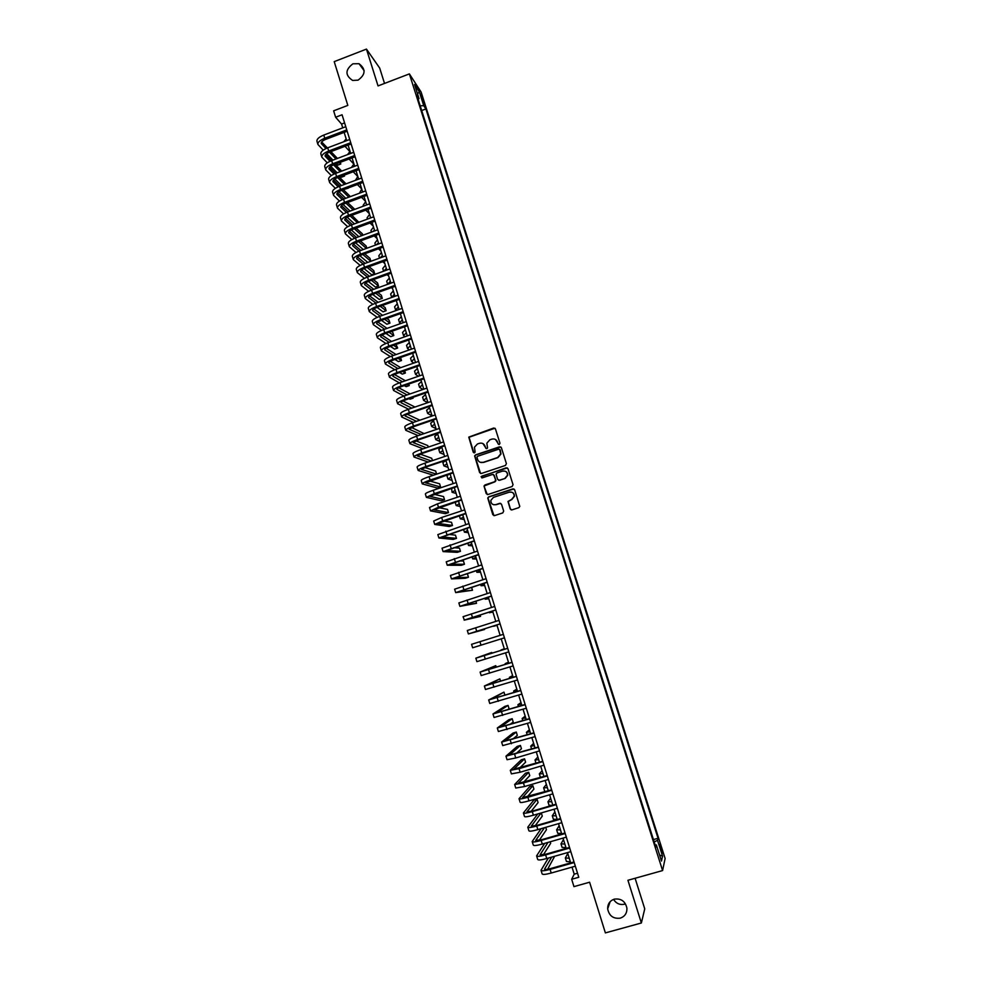 <?xml version="1.0" encoding="UTF-8"?>
<svg xmlns="http://www.w3.org/2000/svg" width="982" height="982" viewBox="0 0 982 982"><rect width="100%" height="100%" fill="white"/><g stroke="black" fill="none" stroke-linecap="round" stroke-linejoin="round"><path stroke-width="1.47" d="M499.322 444.478L499.961 443.213L495.456 428.913L493.688 428.029L468.77 437.113L473.238 452.199L474.466 452.825L475.128 452.113L474.466 447.203L477.448 443.987L479.449 443.312C482.113 442.698 483.991 443.655 485.071 446.172L485.648 448.025L486.876 448.651L487.538 447.915L486.839 443.189L489.858 439.801L491.859 439.126C494.535 438.512 496.426 439.47 497.506 441.998L498.083 443.839L499.322 444.478M614.315 899.144C609.859 900.727 607.637 903.956 607.662 908.841C609.135 915.899 613.333 918.992 620.268 918.145C624.834 916.525 627.056 913.211 626.921 908.19C625.325 901.267 621.115 898.26 614.315 899.144M613.554 899.402C616.205 903.538 619.838 905.146 624.454 904.213M352.931 63.793C345.099 69.771 345.001 75.319 352.636 80.45L358.049 80.156C365.685 74.583 366.004 69.096 359.019 63.707L352.931 63.793M661.328 847.847L659.892 844.287L662.31 853.358L661.328 847.847M510.21 508.971L511.99 509.891L518.803 507.657L519.785 506.417L514.654 489.797L512.886 488.876L488.692 496.867L487.735 497.972L492.792 514.678L494.56 515.599L502.759 512.911L503.68 511.106L501.52 504.245L499.752 503.324L495.689 504.662C492.498 505.067 490.89 503.643 490.84 500.39L493.406 497.408L509.339 492.154C512.408 491.712 514.04 493.062 514.237 496.18L511.622 499.421L507.989 501.483L510.21 508.971L511.315 509.94M384.527 83.421L379.678 68.053L366.458 49.1L334.211 61.633L347.824 105.393L333.635 110.831L335.623 117.239L342.067 114.771L578.779 877.27L571.671 879.271L573.954 886.623L589.605 882.217L605.378 932.9L641.369 922.994L644.744 908.841L635.108 878.276M366.458 49.1L378.033 85.913L409.384 73.896L662.592 870.568L627.928 880.277L641.369 922.994M505.485 465.431L506.405 463.627L501.372 447.694L499.617 446.798L475.558 454.875L474.625 455.893L479.609 472.563L481.376 473.471L505.485 465.431M508.001 468.709L513.046 484.703L512.125 486.507L487.956 494.498L486.188 493.59L484.016 486.029L484.961 484.948L494.744 481.708L495.665 479.916L494.241 475.374L492.473 474.478L482.297 477.853L481.045 476.712L506.233 467.8L508.001 468.709M421.155 96.518L424.285 104.706L423.058 99.428L420.799 94.002L421.155 96.518M409.384 73.896L421.118 92.062L665.121 858.477L662.592 870.568M653.447 839.598L658.05 838.284L425.881 108.953L423.758 105.725L420.161 105.761M658.05 838.284L657.523 840.347L662.568 856.169L661.487 861.03L656.369 844.937L655.829 847.11L416.798 95.156L419.019 98.544L414.551 84.489L419.351 91.878L423.758 105.725M572.015 867.131L574.2 874.164L571.671 879.271M335.623 117.239L341.564 124.051L342.743 127.856M344.142 132.374L346.707 140.635M348.107 145.115L350.684 153.438M352.059 157.906L354.662 166.265M356.036 170.708L358.651 179.129M360.026 183.548L362.653 192.03M364.015 196.425L366.654 204.956M368.017 209.326L370.68 217.918M372.018 222.251L374.707 230.905M376.045 235.214L378.745 243.917M380.071 248.201L382.784 256.965M384.109 261.224L386.847 270.05M388.16 274.285L390.897 283.123M392.211 287.37L394.985 296.294M396.286 300.48L399.073 309.477M400.361 313.639L403.172 322.673M404.449 326.81L407.272 335.918M408.549 340.017L411.384 349.187M412.649 353.262L415.509 362.481M416.773 366.532L419.645 375.811M420.897 379.838L423.794 389.179M425.034 393.181L427.943 402.583M429.171 406.548L432.105 416M433.332 419.952L436.278 429.465M437.493 433.381L440.464 442.956M441.679 446.847L444.662 456.483M445.865 460.349L448.872 470.047M450.063 473.876L453.083 483.635M454.261 487.44L457.305 497.26M458.484 501.041L461.54 510.922M462.706 514.666L465.787 524.609M466.941 528.328L470.047 538.332M471.188 542.027L474.318 552.093M475.448 555.763L478.59 565.89M479.719 569.523L482.874 579.711M483.991 583.32L487.17 593.57M488.287 597.142L491.479 607.465M492.583 611.013L495.8 621.397M496.892 624.908L500.133 635.354M501.213 638.852L504.466 649.311M505.558 652.858L508.799 663.304M509.916 666.888L513.156 677.334M514.273 680.968L517.514 691.389M518.656 695.072L521.884 705.481M523.038 709.213L526.266 719.622M527.432 723.39L530.661 733.787M531.851 737.605L535.067 747.977M536.27 751.856L539.474 762.216M540.689 766.144L543.905 776.492M545.133 780.457L548.337 790.792M549.589 794.819L552.792 805.13M554.044 809.205L557.248 819.516M558.525 823.64L561.716 833.927M563.005 838.1L566.197 848.374M567.51 852.597L570.689 862.859M344.596 122.897L341.564 124.051M577.526 873.231L574.2 874.164M421.683 110.536L425.881 108.953M418.148 99.403L419.019 98.544M656.369 844.937L655.166 845.023M654.184 841.918L657.523 840.347M417.522 93.818L419.351 91.878M662.568 856.169L659.585 855.052M498.684 444.465L495.517 439.494M482.96 443.606L486.274 448.664M494.965 428.226L469.04 437.248L473.913 452.837M500.82 446.957L475.816 454.985L474.883 456.004L480.591 473.496M499.973 449.805L498.733 449.179L477.608 456.262L476.957 456.986L477.583 459.478C478.651 461.994 480.529 462.964 483.205 462.35L497.653 457.514L500.734 453.905L499.605 449.302M480.223 462.301L483.205 462.35M500.206 449.928L500.967 454.028L497.899 457.637L483.463 462.461M484.31 486.839L487.256 494.547M493.541 474.552L495.947 480.677L494.989 481.794L484.016 486.029M507.35 467.911L481.978 476.061L481.806 477.89M504.908 478.332L507.51 475.202C507.375 472.035 505.742 470.66 502.637 471.09L497.027 472.956L496.07 474.073L497.543 479.29L499.31 480.198L505.153 478.43L507.743 475.3C507.608 472.133 505.988 470.759 502.87 471.188M498.5 480.223L499.31 480.198M505.153 478.43L499.543 480.284M509.572 492.228C512.641 491.798 514.273 493.136 514.47 496.266L511.855 499.494L508.222 501.557L510.444 509.032M493.713 504.76L495.689 504.662M500.673 503.349L495.935 504.736M513.905 488.938L488.95 496.941L487.993 498.046L493.958 515.66M349.801 151.559L345.001 146.293M343.749 141.752L346.167 138.879M317.873 144.28L316.977 141.347C316.572 139.223 318.843 137.124 323.79 135.062L345.774 126.703M323.238 150.136L317.947 144.514C317.554 142.39 319.825 140.303 324.772 138.253L346.769 129.894M347.174 131.22L325.791 139.334C322.501 140.708 320.979 142.095 321.237 143.507L325.975 148.552M329.449 152.173L335.991 158.974M339.502 162.631L340.803 163.982L340.288 162.325M321.666 141.936L327.411 147.938M330.922 151.609L337.44 158.421M340.803 163.982L337.783 165.111L336.47 163.761M332.935 160.127L326.65 153.658M353.778 164.031L349.113 159.01M347.554 154.616L350.046 151.388M357.779 176.527L353.238 171.752M351.446 167.468L353.937 163.92M361.695 188.974L357.399 184.53M355.435 180.332L357.829 176.49M365.537 201.322L361.572 197.333M359.424 193.233L361.732 189.084M321.777 156.96L320.868 154.014C320.488 151.94 322.771 149.865 327.718 147.816L349.739 139.481M327.264 162.828L321.838 157.181C321.458 155.119 323.753 153.057 328.7 151.007L350.734 142.685M351.139 143.973L329.719 152.063C326.417 153.425 324.895 154.8 325.14 156.187L330.026 161.281M333.549 164.866L340.238 171.678M343.786 175.299L344.535 176.06L344.252 175.127M325.607 154.604L331.511 160.655M335.071 164.289L341.724 171.114M344.535 176.06L341.515 177.19L340.754 176.429M337.182 172.82L330.713 166.314M325.68 169.665L324.772 166.707C324.404 164.681 326.699 162.644 331.658 160.606L353.716 152.296M331.315 175.557L325.742 169.886C325.386 167.873 327.681 165.848 332.653 163.798L354.711 155.5M355.103 156.752L333.647 164.829C330.345 166.179 328.81 167.541 329.056 168.879L334.101 174.035M337.661 177.595L344.51 184.407M329.559 167.308L335.635 173.409M339.232 177.005L346.045 183.843M348.279 188.163L345.075 189.121M341.454 185.549L334.801 178.994M329.596 182.406L328.675 179.436C328.332 177.46 330.639 175.447 335.611 173.409L357.706 165.123M335.378 188.299L329.657 182.615C329.314 180.651 331.621 178.65 336.593 176.625L358.7 168.339M359.081 169.567L337.599 177.619C334.285 178.97 332.738 180.295 332.972 181.609L338.189 186.813M341.797 190.336L348.819 197.173M333.512 180.037L339.772 186.175M343.405 189.735L350.39 196.584M345.762 198.303L338.9 191.699M333.524 195.173L332.603 192.19C332.26 190.263 334.592 188.286 339.563 186.261L361.695 178M339.453 201.077L333.585 195.381C333.254 193.466 335.574 191.502 340.558 189.477L362.702 181.216M363.07 182.419L341.552 190.434C338.225 191.785 336.679 193.098 336.887 194.375L342.301 199.628M345.959 203.114L353.152 209.952M337.477 192.803L343.945 198.978M347.616 202.501L354.772 209.35M350.083 211.081L343.025 204.44M369.367 213.708L365.758 210.148M363.426 206.146L363.156 205.263L365.648 201.715M337.452 207.975L336.531 204.968C336.212 203.09 338.545 201.15 343.54 199.137L365.697 190.901M343.553 213.892L337.513 208.172C337.194 206.306 339.539 204.366 344.535 202.353L366.703 194.129M367.072 195.283L345.504 203.286C342.178 204.624 340.619 205.913 340.828 207.165L346.425 212.468M350.144 215.917L357.509 222.754M358.811 222.276L351.851 215.291M341.466 205.594L348.119 211.805M354.453 223.884L347.174 217.206M373.221 226.118L369.981 223M369.416 218.372L370.558 217.538M367.44 219.096L367.059 217.844L369.576 214.371M341.392 220.803L340.472 217.783C340.165 215.954 342.509 214.039 347.518 212.038L369.711 203.826M347.677 226.719L341.454 220.999C341.159 219.182 343.504 217.268 348.512 215.267L370.717 207.067M371.073 208.196L349.482 216.163C346.143 217.501 344.572 218.777 344.768 219.98L350.562 225.332M354.342 228.745L361.904 235.582M362.824 235.25L362.37 233.802L356.11 228.106M345.455 218.409L352.329 224.669M358.847 236.711L351.347 229.997M377.076 238.565L374.216 235.889M372.718 231.629L374.498 230.23M371.466 232.083L370.963 230.463L373.516 227.051M345.345 233.655L344.424 230.635C344.13 228.855 346.486 226.965 351.495 224.976L373.737 216.789M351.826 239.596L345.406 233.851C345.124 232.083 347.481 230.205 352.501 228.217L374.743 220.029M375.087 221.122L353.459 229.076C350.12 230.402 348.536 231.654 348.733 232.832L354.735 238.233M358.577 241.609L366.347 248.434M366.838 248.262L366.151 246.04L360.394 240.934M349.469 231.261L356.564 237.546M363.291 249.551L355.545 242.824M380.942 251.036L378.475 248.79M376.204 244.837L378.438 242.947M375.492 245.095L374.878 243.106L377.456 239.768M349.31 246.543L348.377 243.511C348.107 241.781 350.476 239.927 355.496 237.939L377.775 229.776M355.987 252.484L349.371 246.728C349.101 245.021 351.47 243.168 356.491 241.179L378.782 233.029M379.113 234.097L357.448 242.014C354.097 243.34 352.513 244.567 352.685 245.709L358.933 251.147M362.824 254.485L370.815 261.31M370.865 261.298L369.944 258.303L364.715 253.798M353.483 244.137L360.824 250.447M367.759 262.415L359.78 255.676M384.821 263.532L382.771 261.715M379.862 258.033L382.391 255.701M379.543 258.143L378.807 255.774L381.409 252.509M353.287 259.469L352.342 256.412C352.084 254.731 354.465 252.914 359.498 250.938L381.814 242.8M360.173 265.398L353.336 259.641C353.078 257.984 355.472 256.167 360.504 254.191L382.833 246.052M383.152 247.083L361.45 254.989C358.086 256.302 356.491 257.517 356.662 258.622L363.144 264.097M367.108 267.386L374.694 273.671L373.737 270.59L369.06 266.687M357.522 257.038L365.108 263.385M374.694 273.671L371.626 274.776L364.04 268.565M388.712 276.052L387.092 274.665M383.667 271.192L386.356 268.479M383.594 271.216L382.747 268.479L385.361 265.287M357.264 272.419L356.319 269.35C356.073 267.718 358.479 265.926 363.512 263.962L385.865 255.848M364.396 278.348L357.313 272.591C357.08 270.971 359.473 269.191 364.518 267.227L386.883 259.113M387.19 260.107L365.451 267.988C362.088 269.301 360.492 270.492 360.652 271.572L367.391 277.071M371.429 280.324L378.5 285.995L377.542 282.902L373.442 279.588M361.56 269.976L369.428 276.335M378.5 285.995L375.431 287.1L368.336 281.466M392.604 288.61L391.437 287.652M387.645 284.326L390.333 281.294M387.632 284.252L386.687 281.208L389.338 278.09M361.253 285.394L360.308 282.313C360.075 280.742 362.493 278.974 367.538 277.022L389.928 268.933M368.631 291.323L361.302 285.553C361.081 283.994 363.5 282.239 368.545 280.287L390.946 272.21M391.241 273.168L369.465 281.024C366.102 282.325 364.494 283.491 364.641 284.535L371.65 290.083M375.775 293.274L382.305 298.344L381.36 295.251L377.861 292.526M365.623 282.951L373.774 289.322M382.305 298.344L379.236 299.436L372.657 294.404M396.507 301.192L395.82 300.652M391.818 297.436L394.31 294.134M391.585 297.018L390.64 293.974L393.316 290.918M365.255 298.405L364.297 295.312C364.089 293.79 366.519 292.059 371.577 290.107L394.003 282.043M372.902 304.322L365.304 298.565C365.095 297.055 367.526 295.337 372.583 293.385L395.022 285.332M395.304 286.265L373.491 294.084C370.128 295.386 368.508 296.539 368.643 297.546L375.959 303.107M380.157 306.249L386.135 310.717L385.177 307.624L382.329 305.476M369.711 295.95L378.156 302.321M386.135 310.717L383.054 311.822L377.027 307.366M369.257 311.441L368.299 308.336C368.115 306.863 370.545 305.169 375.615 303.229L398.078 295.189M377.211 317.358L369.306 311.601C369.122 310.14 371.552 308.446 376.634 306.519L399.097 298.479M399.379 299.375L377.53 307.182C374.154 308.471 372.522 309.6 372.644 310.57L380.28 316.167M384.576 319.248L389.964 323.127L389.007 320.022L386.834 318.438M373.798 308.974L382.575 315.345M389.964 323.127L386.883 324.22L381.446 320.353M373.27 324.514L372.313 321.396C372.141 319.985 374.584 318.303 379.666 316.376L402.166 308.373M381.556 330.406L373.32 324.661C373.148 323.262 375.603 321.593 380.685 319.678L403.197 311.675M403.467 312.534L381.581 320.304C378.193 321.593 376.56 322.697 376.671 323.643L384.649 329.24M389.032 332.26L393.807 335.562L392.849 332.456L391.388 331.437M377.91 322.035L387.031 328.393M393.807 335.562L390.726 336.654L385.901 333.377M396.151 310.508L395.599 309.968L398.299 306.998M395.55 309.821L394.604 306.765L397.305 303.782M400.521 323.618L399.564 322.796L402.301 319.899M399.527 322.661L398.569 319.58L401.307 316.67M404.928 336.74L403.553 335.648L406.315 332.824M403.516 335.525L402.559 332.432L405.308 329.596M377.309 337.624L376.339 334.481C376.18 333.119 378.647 331.486 383.729 329.559L406.266 321.58M385.938 343.491L377.346 337.759C377.186 336.409 379.653 334.776 384.748 332.861L407.297 324.882M407.555 325.717L385.631 333.463C382.243 334.739 380.599 335.832 380.697 336.728L389.056 342.337M393.537 345.308L397.661 348.021L395.992 344.437M382.035 335.12L391.536 341.466M397.661 348.021L394.568 349.113L390.406 346.401M409.371 349.887L407.542 348.536L410.329 345.787M407.505 348.414L406.548 345.308L409.322 342.546M381.335 350.746L380.378 347.603C380.23 346.29 382.71 344.682 387.804 342.779L410.378 334.813M390.357 356.589L381.384 350.893C381.237 349.592 383.717 347.996 388.823 346.081L411.409 338.139M411.654 338.925L389.694 346.658C386.294 347.923 384.649 348.991 384.735 349.862L393.487 355.459M398.103 358.356L401.515 360.517L400.582 357.497M386.184 348.229L396.09 354.551M401.515 360.517L398.422 361.597L394.973 359.461M413.864 363.058L411.544 361.45L414.367 358.774M411.507 361.339L410.537 358.221L413.348 355.533M385.386 363.917L384.416 360.75C384.281 359.498 386.773 357.927 391.892 356.024L414.502 348.094M394.825 369.723L385.423 364.052C385.3 362.8 387.792 361.229 392.91 359.338L415.533 351.409M415.767 352.17L393.77 359.878C390.37 361.143 388.7 362.186 388.786 363.009L397.98 368.606M402.718 371.442L405.382 373.037L404.682 370.754M390.357 361.376L400.705 367.649M405.382 373.037L402.289 374.117L399.588 372.522M418.393 376.253L415.558 374.4L418.406 371.797M415.521 374.289L414.551 371.159L417.387 368.545M389.437 377.113L388.467 373.933C388.356 372.73 390.861 371.184 395.979 369.306L418.627 361.401M399.355 382.87L389.486 377.235C389.375 376.045 391.879 374.51 396.998 372.632L419.67 364.727M419.891 365.451L397.857 373.123C394.445 374.387 392.775 375.406 392.837 376.204L402.522 381.765M407.395 384.527L409.261 385.582L408.782 384.048M394.543 374.547L405.382 380.77M409.261 385.582L406.155 386.663L404.277 385.607M422.984 389.461L419.572 387.374L422.444 384.858M419.547 387.276L418.565 384.134L421.438 381.581M393.512 390.345L392.53 387.154C392.432 386 394.948 384.49 400.079 382.612L422.776 374.731M403.946 396.041L393.549 390.455C393.451 389.326 395.979 387.816 401.11 385.938L423.807 378.07M424.028 378.757L401.957 386.417C398.532 387.657 396.851 388.663 396.912 389.424L407.113 394.948M412.145 397.624L413.14 398.152L412.906 397.366M398.753 387.743L410.132 393.905M413.14 398.152L410.034 399.232L409.028 398.704M427.649 402.681L423.61 400.386L426.507 397.931M423.573 400.288L422.591 397.133L425.488 394.666M397.587 403.602L396.593 400.398C396.519 399.293 399.048 397.82 404.191 395.955L426.925 388.099M408.61 409.224L397.612 403.712C397.55 402.632 400.079 401.159 405.222 399.293L427.956 391.45M428.164 392.1L406.057 399.723C402.632 400.963 400.938 401.945 400.987 402.669L411.777 408.131M403.001 400.975L414.956 407.039M417.043 410.758L413.864 411.802M432.031 415.742L427.649 413.422L430.57 411.053M427.612 413.324L426.63 410.169L429.551 407.763M401.663 416.884L400.681 413.668C400.619 412.624 403.16 411.176 408.316 409.322L431.086 401.503M413.348 422.42L401.699 416.994C401.65 415.963 404.191 414.527 409.347 412.673L432.117 404.854M432.313 405.468L410.169 413.078C406.744 414.306 405.038 415.263 405.075 415.951L416.515 421.339M407.272 414.232L419.879 420.186M436.02 428.618L431.699 426.495L434.645 424.187M431.663 426.409L430.681 423.23L433.627 420.897M405.762 430.214L404.768 426.974C404.731 425.992 407.285 424.58 412.44 422.726L435.247 414.932M418.185 435.627L405.799 430.312C405.75 429.343 408.316 427.931 413.483 426.09L436.29 418.295M436.474 418.872L414.294 426.458L409.175 429.269L421.339 434.547M424.101 433.614L411.581 427.514M440.022 441.519L435.75 439.592L438.733 437.371M435.726 439.506L434.731 436.315L437.714 434.069M444.036 454.457L439.813 452.727L442.833 450.578M439.789 452.641L438.807 449.437L441.802 447.264M448.05 467.42L443.901 465.885L446.933 463.811M443.876 465.812L442.882 462.596L445.902 460.497M409.862 443.569L408.868 440.317C408.843 439.384 411.421 438.009 416.589 436.168L439.433 428.398M423.119 448.835L409.899 443.655C409.875 442.747 412.452 441.36 417.62 439.531L440.476 431.773M440.648 432.313L418.43 439.862L413.275 442.612L426.274 447.767M428.262 447.092L427.796 445.57L415.926 440.82M413.987 456.949L412.98 453.696C412.968 452.812 415.558 451.462 420.738 449.646L443.618 441.888M428.177 462.043L414.011 457.035C413.999 456.176 416.589 454.838 421.769 453.009L444.674 445.276M444.834 445.779L422.579 453.303L417.399 455.992L431.331 460.975M432.436 460.607L431.724 458.275L420.321 454.138M418.111 470.366L417.105 467.101C417.105 466.278 419.707 464.952 424.899 463.148L447.817 455.427M433.393 475.227L418.136 470.452C418.148 469.642 420.75 468.328 425.942 466.524L448.872 458.815M449.02 459.281L426.728 466.781L421.523 469.396L436.536 474.183M436.622 474.146L435.652 471.016L424.764 467.493M452.088 480.419L447.988 479.081L451.045 477.08M447.964 479.007L446.957 475.779L448.946 474.257M422.235 483.819L421.229 480.529C421.253 479.768 423.868 478.48 429.073 476.675L452.027 468.991M453.218 472.821L425.66 482.849L440.587 486.986L437.444 488.029L422.26 483.893C422.297 483.144 424.911 481.867 430.116 480.063L453.083 472.379M440.587 486.986L439.605 483.795L429.281 480.861M456.127 493.443L452.076 492.301L455.169 490.374M452.064 492.24L451.585 488.336M426.384 497.297L425.366 493.995C425.415 493.283 428.042 492.043 433.246 490.251L456.249 482.579M457.44 486.385L429.797 496.315L444.539 499.789L441.397 500.832L426.409 497.371L434.302 493.639L457.305 485.992M444.539 499.789L443.557 496.585L433.884 494.241M460.177 506.491L456.188 505.558L459.306 503.705M456.164 505.497L455.145 502.146M430.533 510.812L429.515 507.498L437.444 503.852L460.484 496.217M461.65 499.985L433.958 509.83L448.504 512.629L445.349 513.672L430.558 510.885L438.488 507.252L461.54 499.629M448.504 512.629L447.51 509.413L438.586 507.633M464.228 519.576L460.3 518.84L463.455 517.072M434.707 524.363L433.676 521.037L441.642 517.477L464.719 509.867M465.885 513.623L438.119 523.369L452.481 525.493L449.326 526.524L434.719 524.425L442.698 520.89L465.787 513.291M452.481 525.493L451.487 522.277L443.434 521.012M468.304 532.698L464.425 532.158L467.604 530.464M472.379 545.845L468.561 545.513L471.765 543.893M476.466 559.016L472.71 558.893L475.951 557.359M438.88 537.94L437.849 534.601L468.979 523.566M470.132 527.285L442.305 536.933L456.47 538.382L453.303 539.425L438.893 538.001L470.034 527.003M456.47 538.382L455.464 535.165L448.467 534.38M474.38 540.996L446.491 550.546L460.46 551.307L457.281 552.338L443.078 551.602L442.023 548.202L473.238 537.301M443.078 551.602L474.306 540.738M460.46 551.307L459.453 548.079L453.745 547.711M447.252 565.202L446.221 561.827L477.51 551.062M478.651 554.72L450.677 564.184L464.461 564.257L461.282 565.288L447.264 565.239L478.578 554.499M464.461 564.257L463.455 561.017L459.404 560.955M480.554 572.224L476.859 572.297L480.124 570.849M482.923 568.492L454.887 577.846L468.463 577.244L465.284 578.263L451.475 578.914L450.419 575.489L481.794 564.859M451.475 578.914L482.862 568.308M468.463 577.244L467.469 573.991L465.628 574.053M484.666 585.468L481.033 585.738L484.322 584.376M455.673 592.6L454.629 589.188L486.09 578.68M487.207 582.289L459.11 591.557L472.489 590.256L455.685 592.625L487.158 582.142M472.489 590.256L471.569 587.297M488.778 598.738L485.206 599.216L488.533 597.928M459.895 606.336L458.852 602.923L490.386 592.551M491.503 596.123L463.332 605.293L476.515 603.304L459.907 606.36L491.466 596.013M476.515 603.304L475.84 601.107M492.903 612.044L489.392 612.731L492.743 611.516M495.8 609.994L467.567 619.053L480.554 616.377L464.339 620.108L463.074 616.684L494.707 606.446M464.142 620.133L495.787 609.92M480.554 616.377L480.124 614.953M497.039 625.374L493.578 626.27L496.966 625.129M500.12 623.889L471.814 632.862L484.605 629.474L468.377 633.942L467.322 630.481L499.028 620.379M468.377 633.942L500.108 623.865M484.605 629.474L484.408 628.836M479.916 641.688L480.996 645.174L472.637 647.776L471.569 644.315L503.361 634.335M480.996 645.174L504.453 637.834M504.294 648.783L500.943 650.047L504.38 649.053M491.933 653.214L491.712 652.478L475.828 658.173L507.706 648.341M475.84 658.186L476.896 661.647L508.799 651.852M507.694 648.304L479.277 657.093L491.712 652.478M508.455 662.199L505.165 663.672L508.639 662.764M496.254 667.195L495.787 665.661L480.1 672.081L512.064 662.371M480.112 672.093L481.18 675.555L513.156 665.894M512.039 662.298L483.549 671.001L495.787 665.661M512.629 675.641L509.4 677.334L512.899 676.5M500.587 681.201L499.863 678.881L484.384 686.013L516.434 676.438M484.396 686.025L485.464 689.499L517.526 679.961M516.397 676.328L487.833 684.92L499.863 678.881M516.814 689.131L513.647 691.033L517.17 690.285M504.92 695.244L503.962 692.126L488.68 699.97L520.816 690.542M488.692 700.006L489.76 703.468L521.908 694.078M520.767 690.395L492.129 698.889L503.962 692.126M521 702.646L517.895 704.757L521.454 704.094M507.252 709.937L509.081 708.734L508.062 705.407L504.834 706.389L492.989 713.975L525.198 704.683M492.989 714.012L494.056 717.486L526.303 708.231M525.137 704.499L496.438 712.883L508.062 705.407M525.198 716.185L522.154 718.517L525.751 717.94M509.67 724.642L513.205 722.052L512.174 718.714L508.934 719.696L497.297 728.006L529.605 718.861M497.309 728.055L498.377 731.529L530.697 722.408M529.531 718.628L500.759 726.913L512.174 718.714M529.408 729.761L526.438 732.314L530.047 731.811M512.641 739.201L517.33 735.395L516.287 732.056L513.046 733.038L501.618 742.073L534.012 733.063M501.63 742.122L502.71 745.596L535.116 736.623M533.926 732.793L505.092 740.98L516.287 732.056M533.631 743.374L530.722 746.136L534.368 745.731M515.955 753.697L521.454 748.775L520.423 745.424L517.17 746.406L505.951 756.177L538.431 747.314M505.976 756.238L507.043 759.712L515.759 757.981L539.535 750.874M538.332 747.007L509.425 755.084L520.423 745.424M537.866 757.024L535.006 759.994L538.688 759.675M519.503 768.157L525.603 762.179L524.56 758.828L521.307 759.798L510.309 770.318L519.048 768.673L542.862 761.59M510.321 770.379L511.389 773.865L520.153 772.233L543.979 765.162M542.751 761.246L513.77 769.225L524.56 758.828M542.101 770.698L539.314 773.89L543.021 773.656M539.339 773.951L540.481 777.499M523.234 782.593L529.752 775.633L528.709 772.269L525.456 773.227L514.654 784.495L523.455 782.949L547.305 775.903M514.678 784.557L515.746 788.043L524.56 786.533L548.422 779.487M547.195 775.522L518.14 783.391L528.709 772.269M546.36 784.397L543.635 787.822L547.367 787.662M543.647 787.883L544.715 791.308L545.71 791.566M527.101 797.016L533.913 789.098L532.87 785.723L529.605 786.692L519.024 798.697C519.478 799.287 522.424 798.808 527.862 797.274L551.761 790.252M519.048 798.771L520.116 802.257C520.57 802.859 523.529 802.392 528.967 800.858L552.878 793.849M551.626 789.823L522.51 797.605L532.87 785.723M550.62 798.145L547.956 801.778L551.724 801.717M547.981 801.852L549.036 805.277L551.921 805.387M531.066 811.439L538.087 802.601L537.044 799.225L533.778 800.183L523.406 812.949C523.872 813.599 526.831 813.157 532.293 811.623L556.229 804.651M523.431 813.022L524.498 816.508C524.977 817.171 527.935 816.742 533.398 815.22L557.346 808.247M556.082 804.172L532.821 810.96L526.892 811.844L537.044 799.225M554.891 811.918L552.289 815.772L556.094 815.797M552.314 815.858L553.382 819.283L557.187 819.319M537.755 813.955L527.788 827.225C528.279 827.936 531.262 827.531 536.724 826.022L560.71 819.062M527.825 827.31L528.893 830.797C529.384 831.533 532.367 831.14 537.841 829.618L561.827 822.683M560.55 818.558L537.24 825.31L531.287 826.12L541.033 812.998M535.116 825.874L542.273 816.14L541.278 812.924M559.175 825.715L556.634 829.802L560.464 829.913M556.659 829.888L557.727 833.313L561.569 833.448M541.143 828.661L532.195 841.537C532.698 842.311 535.693 841.955 541.168 840.445L565.202 833.522M532.219 841.635L533.3 845.121C533.803 845.907 536.798 845.563 542.285 844.054L566.319 837.143M565.031 832.969L541.671 839.696L535.681 840.432L544.445 827.716M539.228 840.322L546.458 829.704L545.722 827.335M563.459 839.561L560.992 843.869L564.859 844.054M561.017 843.968L562.085 847.392L565.951 847.601M544.679 843.366L536.602 855.887C537.129 856.721 540.137 856.402 545.624 854.905L569.695 848.018M536.638 855.985L537.706 859.483C538.234 860.33 541.254 860.011 546.741 858.526L570.824 851.652M569.511 847.429L546.115 854.119L540.1 854.782L547.993 842.421M543.39 854.794L550.657 843.305L550.19 841.783M567.768 853.432L565.362 857.961L569.253 858.243M565.387 858.072L566.454 861.496L570.358 861.791M548.337 858.072L541.021 870.273C541.573 871.169 544.593 870.887 550.092 869.401L574.212 862.552M541.057 870.383L542.125 873.87C542.69 874.79 545.71 874.508 551.221 873.035L575.342 866.185M574.016 861.914L550.571 868.579C546.913 869.561 544.9 869.757 544.519 869.156L551.663 857.126M547.6 869.291L554.658 856.267M422.199 99.759L423.058 99.428M423.193 102.459L423.929 102.177M323.79 135.062L324.772 138.253M321.188 142.906L321.495 143.9M327.718 147.816L328.7 151.007M325.091 155.586L325.386 156.555M331.658 160.606L332.653 163.798M329.007 168.303L329.289 169.248M335.611 173.409L336.593 176.625M332.923 181.044L333.205 181.965M339.563 186.261L340.558 189.477M336.863 193.822L337.133 194.718M343.54 199.137L344.535 202.353M340.803 206.625L341.061 207.497M347.518 212.038L348.512 215.267M344.743 219.465L345.001 220.312M351.495 224.976L352.501 228.217M348.708 232.329L348.954 233.151M355.496 237.939L356.491 241.179M352.673 245.218L352.919 246.016M359.498 250.938L360.504 254.191M356.65 258.143L356.883 258.917M363.512 263.962L364.518 267.227M360.639 271.093L360.86 271.842M367.538 277.022L368.545 280.287M364.629 284.08L364.85 284.805M371.577 290.107L372.583 293.385M368.643 297.104L368.851 297.804M375.615 303.229L376.634 306.519M372.657 310.152L372.865 310.815M379.666 316.376L380.685 319.678M376.683 323.225L376.879 323.876M383.729 329.559L384.748 332.861M380.709 336.335L380.906 336.961M387.804 342.779L388.823 346.081M391.892 356.024L392.91 359.338M395.979 369.306L396.998 372.632M400.079 382.612L401.11 385.938M404.191 395.955L405.222 399.293M408.316 409.322L409.347 412.673M412.44 422.726L413.483 426.09M416.589 436.168L417.62 439.531M420.738 449.646L421.769 453.009M424.899 463.148L425.942 466.524M429.073 476.675L430.116 480.063M433.246 490.251L434.302 493.639M437.444 503.852L438.488 507.252M441.642 517.477L442.698 520.89M445.853 531.152L446.908 534.564M450.075 544.85L451.131 548.275M454.31 558.586L455.366 562.023M458.545 572.346L459.613 575.796M462.804 586.144L463.872 589.605M467.064 599.977L468.132 603.451M471.335 613.848L472.416 617.322M475.619 627.756L476.7 631.23M484.224 655.657L485.304 659.155M488.545 669.663L489.625 673.173M492.866 683.705L493.946 687.216M497.199 697.772L498.291 701.295M501.557 711.889L502.637 715.424M505.914 726.029L507.007 729.565M510.284 740.207L511.377 743.755M514.666 754.422L515.759 757.981M519.048 768.673L520.153 772.233M523.455 782.949L524.56 786.533M527.862 797.274L528.967 800.858M532.293 811.623L533.398 815.22M536.724 826.022L537.841 829.618M541.168 840.445L542.285 844.054M545.624 854.905L546.741 858.526M550.092 869.401L551.221 873.035M610.141 901.685L607.662 908.841M364.138 70.692L359.019 63.707M459.355 515.771L460.288 518.791M463.578 529.433L464.412 532.109M467.825 543.132L468.549 545.464M472.072 556.855L472.698 558.856M476.344 570.616L476.859 572.273M480.615 584.4L481.02 585.726M484.899 598.222L485.194 599.204M489.183 612.093L489.38 612.719M505.178 663.685L505.386 664.36M509.413 677.347L509.732 678.39M513.647 691.058L514.077 692.445M517.907 704.781L518.447 706.537M522.166 718.554L522.829 720.653M526.45 732.351L527.211 734.818M530.734 746.185L531.606 749.021M535.03 760.056L536.012 763.247"/></g></svg>
